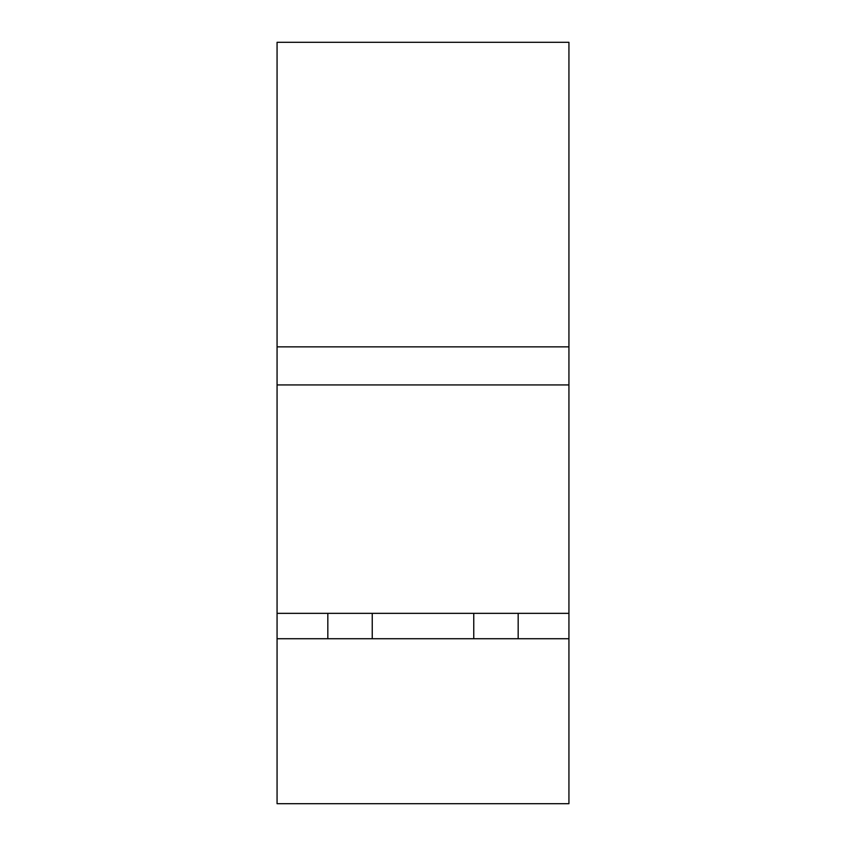 <?xml version="1.0" encoding="UTF-8"?>
<svg xmlns="http://www.w3.org/2000/svg" width="846" height="846" viewBox="0 0 846 846"><rect width="100%" height="100%" fill="white"/><g stroke="black" fill="none" stroke-linecap="round" stroke-linejoin="round"><path stroke-width="1.27" d="M372.24 613.35L372.24 638.73M473.76 613.35L473.76 638.73M277.065 638.73L568.935 638.73L568.935 803.7L277.065 803.7L277.065 613.35L568.935 613.35L568.935 384.93L277.065 384.93L277.065 613.35M277.065 384.93L277.065 42.3L568.935 42.3L568.935 384.93M568.935 638.73L568.935 613.35M277.065 346.86L568.935 346.86M518.175 613.35L518.175 638.73M327.825 613.35L327.825 638.73"/></g></svg>
